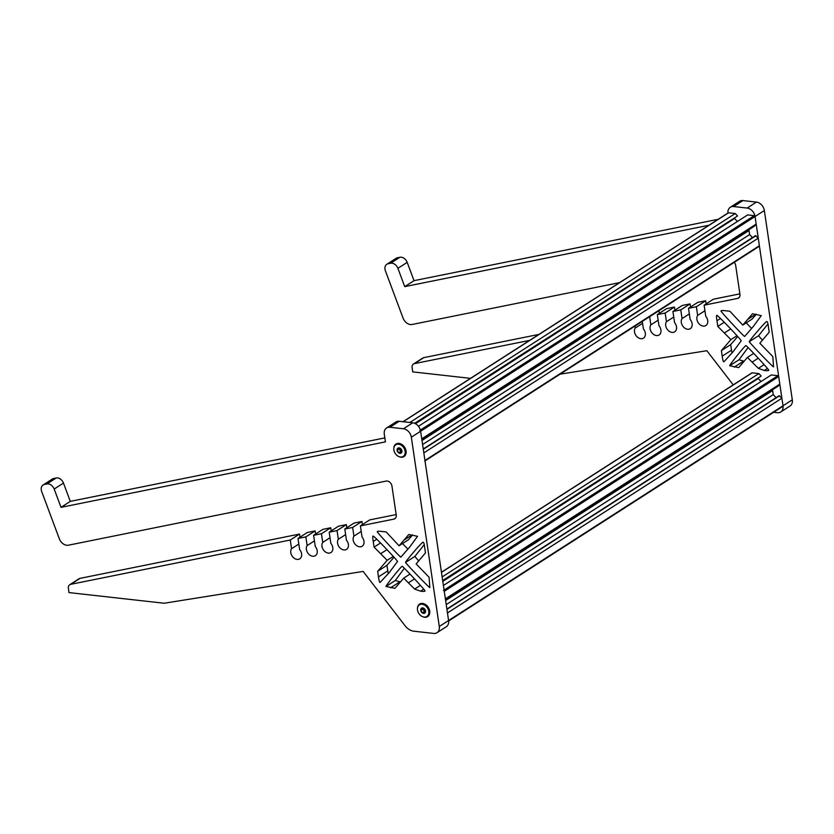 <?xml version="1.0" encoding="UTF-8"?>
<svg xmlns="http://www.w3.org/2000/svg" width="834" height="834" viewBox="0 0 834 834"><rect width="100%" height="100%" fill="white"/><g stroke="black" fill="none" stroke-linecap="round" stroke-linejoin="round"><path stroke-width="1.25" d="M443.479 590.451A0.824 0.615 57.3 0 1 444.261 591.296L445.387 598.864L779.811 384.12L778.695 376.551A0.824 0.615 57.3 0 0 777.903 375.707L771.252 374.966L443.407 585.478M779.811 384.12L778.174 386.142L445.512 599.75M772.534 389.759L445.533 599.907M772.555 389.916L445.554 600.032M776.089 397.651L773.243 394.607L772.649 390.562L445.627 600.553M773.243 394.607L446.232 604.598M773.608 412.288L777.382 412.705A8.288 6.172 -122.7 0 0 780.718 411.986A8.288 6.172 -122.7 0 0 783.011 405.772L781.896 398.214L779.123 395.702L446.888 609.039M779.592 395.754L446.93 609.362M781.896 398.214L447.462 612.959L448.577 620.517A0.824 0.615 57.3 0 1 448.348 621.142M780.718 411.986L790.017 406.022A8.288 6.172 -122.7 0 0 792.3 399.809L783.011 405.772A0.824 0.615 57.3 0 1 782.448 406.471M751.663 373.173A0.824 0.615 57.3 0 1 752.205 372.829L441.467 572.364M752.205 372.829L758.857 373.58L442.145 576.951M758.857 373.58L761.161 376.04L442.677 580.537M761.161 376.04L442.76 581.069M758.356 378.417L442.802 581.381M758.398 378.73L761.025 381.534M419.846 430.407A0.824 0.615 57.3 0 1 420.628 431.251L421.754 438.82L756.177 224.075L755.062 216.506A0.824 0.615 57.3 0 0 754.27 215.662L747.618 214.922L418.449 426.289M756.177 224.075L754.541 226.087L421.879 439.706M748.901 229.715L421.9 439.862M748.922 229.871L421.921 439.987M752.456 237.607L749.61 234.562L749.015 230.518L421.994 440.498M749.61 234.562L422.598 444.543M758.815 246.426A0.824 0.615 57.3 0 0 759.378 245.728L758.262 238.159L755.489 235.657L423.255 448.994M755.958 235.709L423.297 449.317M758.262 238.159L423.828 452.904L424.944 460.472A0.824 0.615 57.3 0 1 424.714 461.098M728.03 213.129A0.824 0.615 57.3 0 1 728.572 212.785L403.166 421.733M728.572 212.785L735.223 213.535L409.828 422.484M735.223 213.535L737.527 215.985L414.644 423.318M737.527 215.985L415.176 423.557M734.723 218.372L415.468 423.714M734.764 218.685L737.392 221.49M378.177 531.279L377.302 531.831C377.114 531.206 378.563 531.081 381.68 531.446L386.184 531.956L399.069 545.79L408.796 534.49L417.553 536.325L409.577 547.198L400.852 557.133C399.934 557.039 377.458 532.874 377.302 531.831L377.489 531.466M402.509 543.58L407.941 549.189M412.59 534.907L408.358 539.827L399.069 545.79M373.246 541.474C372.569 537.284 372.6 535.522 373.361 536.179C374.904 536.721 397.328 560.208 397.516 561.48L389.259 572.583L380.064 582.466C379.553 582.58 379.022 580.714 378.48 576.867L377.656 571.311L387.184 560.323L374.08 547.104L373.246 541.474L376.77 539.212M394.002 557.206L386.945 565.348L388.248 573.782M386.945 565.348L377.656 571.311M393.273 556.403L387.184 560.323M380.533 542.965L374.08 547.104M422.609 570.592L429.093 577.264L429.844 587.595C429.176 587.824 405.731 563.482 405.564 562.397C405.418 561.376 421.65 542.486 422.755 542.402C423.578 541.673 424.225 543.414 424.694 547.604L425.476 552.9L416.135 563.93L422.609 570.592M424.225 544.644L414.863 556.434L418.678 560.928M404.365 568.256L395.274 580.495L400.435 581.934M424.986 590.816C425.184 591.442 423.714 591.567 420.576 591.191L414.623 589.065L403.687 578.139L394.962 588.324L385.986 586.469C385.829 585.426 401.269 566.182 402.165 566.286C403.083 566.39 424.84 589.774 424.986 590.816L424.808 591.181M410.005 574.084L403.687 578.139M395.618 518.008L393.877 519.123A4.973 3.701 -122.7 0 0 394.847 518.727A4.973 3.701 -122.7 0 0 396.223 515.005L391.959 486.107A4.973 3.701 -122.7 0 0 386.194 481.072L68.44 545.196A8.288 6.172 57.3 0 1 59.35 538.827L41.7 491.56A6.63 4.941 57.3 0 1 43.107 484.971A6.63 4.941 57.3 0 1 44.41 484.45L53.699 478.487A6.63 4.941 -122.7 0 0 52.396 479.008L43.107 484.971M393.877 519.123L360.392 525.879L369.681 519.916L396.16 514.568M360.392 525.879L362.039 537.044A6.63 4.941 57.3 0 1 362.164 546.228A6.63 4.941 57.3 0 1 355.023 544.143A6.63 4.941 57.3 0 1 353.929 536.137L352.646 527.442L361.935 521.479L354.085 523.054L344.796 529.027L346.444 540.192A6.63 4.941 57.3 0 1 346.569 549.377A6.63 4.941 57.3 0 1 339.417 547.281A6.63 4.941 57.3 0 1 338.333 539.285L337.051 530.591L346.339 524.617L338.489 526.202L329.201 532.175L330.848 543.341A6.63 4.941 57.3 0 1 330.973 552.525A6.63 4.941 57.3 0 1 323.821 550.43A6.63 4.941 57.3 0 1 322.737 542.423L321.455 533.739L330.744 527.766L331.202 530.883M322.737 542.423L330.024 537.742M330.744 527.766L322.894 529.35L313.605 535.313L315.252 546.489A6.63 4.941 57.3 0 1 315.377 555.673A6.63 4.941 57.3 0 1 308.226 553.578A6.63 4.941 57.3 0 1 307.141 545.572L305.849 536.877L315.148 530.914L315.606 534.031M307.141 545.572L314.428 540.891M338.333 539.285L345.62 534.604M346.339 524.617L346.798 527.734M315.148 530.914L307.298 532.499L298.009 538.462L299.656 549.627A6.63 4.941 57.3 0 1 299.781 558.822A6.63 4.941 57.3 0 1 292.63 556.726A6.63 4.941 57.3 0 1 291.546 548.72L290.253 540.025L299.542 534.062L300.011 537.179M291.546 548.72L298.833 544.039M353.929 536.137L361.216 531.456M361.935 521.479L362.394 524.596M290.253 540.025L70.754 584.321L80.043 578.358L299.542 534.062M352.646 527.442L344.796 529.027M305.849 536.877L298.009 538.462M321.455 533.739L313.605 535.313M337.051 530.591L329.201 532.175M437.006 632.704L446.294 626.73A8.288 6.172 -122.7 0 0 448.577 620.517L783.011 405.772L755.062 216.506L420.628 431.251L448.577 620.517L439.289 626.49A8.288 6.172 57.3 0 1 437.006 632.704A8.288 6.172 57.3 0 1 433.659 633.423L413.82 631.202A12.427 9.268 57.3 0 1 405.157 625.844L363.134 571.415L164.173 603.243L69.014 592.588L68.398 588.439A4.973 3.701 57.3 0 1 69.775 584.717A4.973 3.701 57.3 0 1 70.754 584.321M439.289 626.49L411.339 437.214L420.628 431.251A8.288 6.172 -122.7 0 0 412.736 422.807L403.447 428.77A8.288 6.172 57.3 0 1 411.339 437.214M403.447 428.77L389.916 427.258L399.205 421.295A8.288 6.172 -122.7 0 0 395.869 422.014L386.58 427.978A8.288 6.172 57.3 0 1 389.916 427.258M61.007 507.343L54.179 489.037L63.467 483.074L70.296 501.37L61.007 507.343L385.423 441.874L384.286 434.191A8.288 6.172 57.3 0 1 386.58 427.978M63.467 483.074A6.63 4.941 -122.7 0 0 56.201 477.986L46.913 483.949A6.63 4.941 57.3 0 1 54.179 489.037M46.913 483.949L44.41 484.45M417.563 607.225A7.454 5.557 57.3 0 1 419.575 604.087A7.454 5.557 57.3 0 1 428.28 607.361A7.454 5.557 57.3 0 1 427.633 616.639A7.454 5.557 57.3 0 1 423.943 617.16M393.929 447.18A7.454 5.557 57.3 0 1 395.942 444.042A7.454 5.557 57.3 0 1 404.646 447.316A7.454 5.557 57.3 0 1 404 456.584A7.454 5.557 57.3 0 1 400.31 457.115M56.201 477.986L53.699 478.487M70.296 501.37L384.839 437.902M399.205 421.295L412.736 422.807M80.043 578.358A4.973 3.701 -122.7 0 0 79.063 578.744L69.775 584.717M756.313 314.199L752.08 319.109L742.792 325.083L729.896 311.238L725.392 310.738C722.286 310.373 720.826 310.498 721.024 311.124C721.181 312.166 743.657 336.321 744.564 336.425L744.668 336.383M721.201 310.748L721.89 310.571M690.521 307.027L690.052 303.91L682.212 305.494L672.923 311.457L674.57 322.622A6.63 4.941 57.3 0 1 674.696 331.817A6.63 4.941 57.3 0 1 667.544 329.722A6.63 4.941 57.3 0 1 666.449 321.716L665.167 313.021L657.328 314.606L658.975 325.771A6.63 4.941 57.3 0 1 659.1 334.966A6.63 4.941 57.3 0 1 651.948 332.87A6.63 4.941 57.3 0 1 650.854 324.864L649.644 316.659M690.052 303.91L680.763 309.873L672.923 311.457M673.747 317.035L666.449 321.716M674.925 310.175L674.456 307.058L665.167 313.021M674.456 307.058L666.616 308.643L657.328 314.606M658.151 320.183L650.854 324.864M659.319 313.323L658.933 310.696M642.263 321.403L643.379 328.919A6.63 4.941 57.3 0 1 643.504 338.114A6.63 4.941 57.3 0 1 636.352 336.019A6.63 4.941 57.3 0 1 635.258 328.012L634.976 326.084M642.555 323.331L635.258 328.012M538.952 334.403L423.755 357.65A4.973 3.701 -122.7 0 0 422.786 358.036L413.497 363.999A4.973 3.701 -122.7 0 0 412.121 367.731L412.736 371.881L470.512 378.355M529.663 340.366L414.467 363.614A4.973 3.701 -122.7 0 0 413.497 363.999M560.062 374.185L706.846 350.707L733.232 384.87M792.3 399.809L764.351 210.543A8.288 6.172 -122.7 0 0 756.448 202.099L742.927 200.577A8.288 6.172 -122.7 0 0 739.591 201.296L730.292 207.27A8.288 6.172 -122.7 0 0 727.957 213.035M764.351 210.543L755.062 216.506A8.288 6.172 -122.7 0 0 747.16 208.062L733.639 206.551A8.288 6.172 -122.7 0 0 730.292 207.27M718.241 219.279L414.018 280.662L404.73 286.625L397.901 268.329A6.63 4.941 -122.7 0 0 390.625 263.242L388.133 263.742A6.63 4.941 -122.7 0 0 386.83 264.263A6.63 4.941 -122.7 0 0 385.423 270.852L403.072 318.119A8.288 6.172 -122.7 0 0 412.163 324.478L619.579 282.632M708.952 225.243L404.73 286.625M414.018 280.662L407.19 262.366A6.63 4.941 -122.7 0 0 399.913 257.279L397.422 257.779A6.63 4.941 -122.7 0 0 396.119 258.3L386.83 264.263M734.285 262.314A4.973 3.701 57.3 0 1 735.671 265.4L739.946 294.287A4.973 3.701 57.3 0 1 738.57 298.019A4.973 3.701 57.3 0 1 737.59 298.416L704.115 305.171L705.762 316.336A6.63 4.941 57.3 0 1 705.887 325.521A6.63 4.941 57.3 0 1 698.736 323.425A6.63 4.941 57.3 0 1 697.651 315.429L696.359 306.735L688.519 308.309L690.166 319.485A6.63 4.941 57.3 0 1 690.291 328.669A6.63 4.941 57.3 0 1 683.14 326.574A6.63 4.941 57.3 0 1 682.056 318.567L680.763 309.873M739.883 293.86L713.404 299.197L704.115 305.171M704.939 310.738L697.651 315.429M706.117 303.878L705.658 300.761L696.359 306.735M705.658 300.761L697.808 302.346L688.519 308.309M689.343 313.886L682.056 318.567M753.717 353.366L747.4 357.432L758.346 368.357L764.288 370.484C767.436 370.859 768.906 370.734 768.708 370.108C768.552 369.066 746.805 345.683 745.888 345.578L745.742 345.63M745.888 345.578C744.991 345.474 729.552 364.719 729.698 365.751L738.674 367.617L747.4 357.432M748.088 347.549L738.997 359.788L744.147 361.226M766.467 321.695C765.362 321.778 749.14 340.668 749.286 341.69C749.453 342.774 772.889 367.116 773.556 366.887L772.805 356.556L759.857 343.222L769.198 332.193L768.416 326.897C767.947 322.695 767.29 320.965 766.467 321.695L766.3 321.768M767.947 323.936L758.575 335.716L762.401 340.209M737.725 336.498L730.667 344.64L721.379 350.603L722.192 356.16C722.744 360.007 723.276 361.873 723.787 361.758L723.933 361.695M736.995 335.695L730.897 339.605L721.379 350.603M724.246 322.258L717.803 326.396L730.897 339.605M724.204 361.487L732.982 351.875L741.238 340.772C741.051 339.501 718.616 316.013 717.084 315.471C716.323 314.814 716.281 316.576 716.969 320.767L717.803 326.396M730.667 344.64L731.971 353.063M744.835 336.248L753.29 326.49L761.265 315.617L752.518 313.772L742.792 325.083M746.221 322.873L751.663 328.481M397.213 450.318L398.725 452.758L401.071 453.018L401.894 450.84L400.383 448.411L398.047 448.139L397.213 450.318L399.298 448.973L400.81 451.413L401.79 451.528M397.099 450.339A2.95 2.2 -122.7 0 0 399.913 453.352A2.95 2.2 -122.7 0 0 401.915 450.881A2.95 2.2 -122.7 0 0 399.1 447.868A2.95 2.2 -122.7 0 0 397.099 450.339M396.525 444.439A6.891 5.14 57.3 0 1 398.579 443.365M393.877 449.985A6.891 5.14 57.3 0 1 398.569 444.209A6.891 5.14 57.3 0 1 405.136 451.246A6.891 5.14 57.3 0 1 400.456 457.011A6.891 5.14 57.3 0 1 393.877 449.985M399.611 448.16L399.298 448.973M400.81 451.413L398.725 452.758M420.847 610.363L422.358 612.802L424.704 613.063L425.528 610.895A2.95 2.2 -122.7 0 0 422.734 607.923A2.95 2.2 -122.7 0 0 420.732 610.394A2.95 2.2 -122.7 0 0 423.547 613.397A2.95 2.2 -122.7 0 0 425.548 610.926L424.016 608.455L421.681 608.194L420.847 610.363L422.932 609.029L424.454 611.468L425.423 611.572M420.159 604.483A6.891 5.14 57.3 0 1 422.212 603.409M417.511 610.029A6.891 5.14 57.3 0 1 422.202 604.254A6.891 5.14 57.3 0 1 428.77 611.291A6.891 5.14 57.3 0 1 424.089 617.056A6.891 5.14 57.3 0 1 417.511 610.029M423.245 608.205L422.932 609.029M424.454 611.468L422.358 612.802M777.903 375.707L444.084 590.065M778.695 376.551L444.261 591.296M754.27 215.662L420.378 430.063M759.378 245.728L424.944 460.472M412.152 534.865L403.937 540.14M387.768 570.904L378.48 576.867M386.976 549.637L380.627 553.713M414.863 556.434L405.564 562.397M395.274 580.495L385.986 586.469M423.745 589.158L420.576 591.191M420.409 585.353L414.623 589.065M414.519 578.9L408.452 582.789M399.82 581.871L390.531 587.834M423.755 357.65L414.467 363.614M756.448 202.099L747.16 208.062M742.927 200.577L733.639 206.551M407.19 262.366L397.901 268.329M399.913 257.279L390.625 263.242M397.422 257.779L388.133 263.742M739.331 297.29L737.59 298.416M758.231 358.193L752.174 362.081M743.542 361.153L734.254 367.127M738.997 359.788L729.698 365.751M767.468 368.451L764.288 370.484M764.132 364.646L758.346 368.357M758.575 335.716L749.286 341.69M730.699 328.93L724.35 333.006M720.493 318.505L716.969 320.767M731.481 350.197L722.192 356.16M755.875 314.147L747.65 319.422M782.782 406.398L448.64 620.965M751.872 372.902L441.447 572.228M759.149 246.353L425.006 460.91M728.238 212.858L402.978 421.712"/></g></svg>

